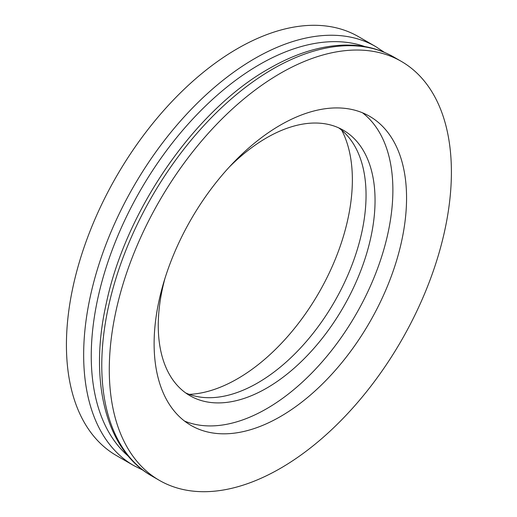 <?xml version="1.0" encoding="UTF-8"?>
<svg xmlns="http://www.w3.org/2000/svg" width="517" height="517" viewBox="0 0 517 517"><rect width="100%" height="100%" fill="white"/><g stroke="black" fill="none" stroke-linecap="round" stroke-linejoin="round"><path stroke-width="0.78" d="M280.337 416.618A178.507 103.057 -60 0 1 191.09 425.459A178.507 103.057 -60 0 1 191.083 219.344A178.507 103.057 -60 0 1 369.59 116.28A178.507 103.057 -60 0 1 396.953 259.321A178.507 103.057 -60 0 1 280.337 416.618M280.337 468.389A241.911 139.668 120 0 0 438.377 255.217A241.911 139.668 120 0 0 401.295 61.368A241.911 139.668 120 0 0 159.385 201.035A241.911 139.668 120 0 0 159.385 480.371A241.911 139.668 120 0 0 280.337 468.389M184.504 421.058A178.507 103.057 120 0 0 266.656 408.721A178.507 103.057 120 0 0 381.333 257.66A178.507 103.057 120 0 0 362.488 112.784M229.27 167.062A153.297 88.504 -60 0 1 343.301 130.213A153.297 88.504 -60 0 1 366.799 253.052A153.297 88.504 -60 0 1 266.656 388.138A153.297 88.504 -60 0 1 190.004 395.731A153.297 88.504 -60 0 1 164.91 278.553M185.635 392.901A153.297 88.504 120 0 0 257.653 382.935A153.297 88.504 120 0 0 356.536 251.96A153.297 88.504 120 0 0 338.667 127.841M384.409 52.359L375.672 46.575L358.443 36.629A241.911 139.668 120 0 0 116.525 176.297A241.911 139.668 120 0 0 116.532 455.632L133.761 465.584L143.138 470.257M189.267 394.368A162.461 93.797 120 0 0 318.718 293.029A162.461 93.797 120 0 0 341.756 130.252M393.786 57.032A241.911 139.668 120 0 0 272.827 69.013A241.911 139.668 120 0 0 114.793 282.192A241.911 139.668 120 0 0 151.875 476.034C105.52 449.906 88.73 380.693 106.34 303.149C125.87 210.16 195.174 110.031 269.008 68.638C298.219 51.816 326.104 44.003 352.678 45.186C367.736 46 381.436 49.949 393.786 57.032L401.295 61.368M128.39 456.246A237.904 137.354 -60 0 1 140.521 190.146A237.904 137.354 -60 0 1 364.905 46.588M375.697 46.595A241.911 139.668 120 0 0 133.774 186.217A241.911 139.668 120 0 0 133.761 465.578M159.385 480.371L151.875 476.034"/></g></svg>
